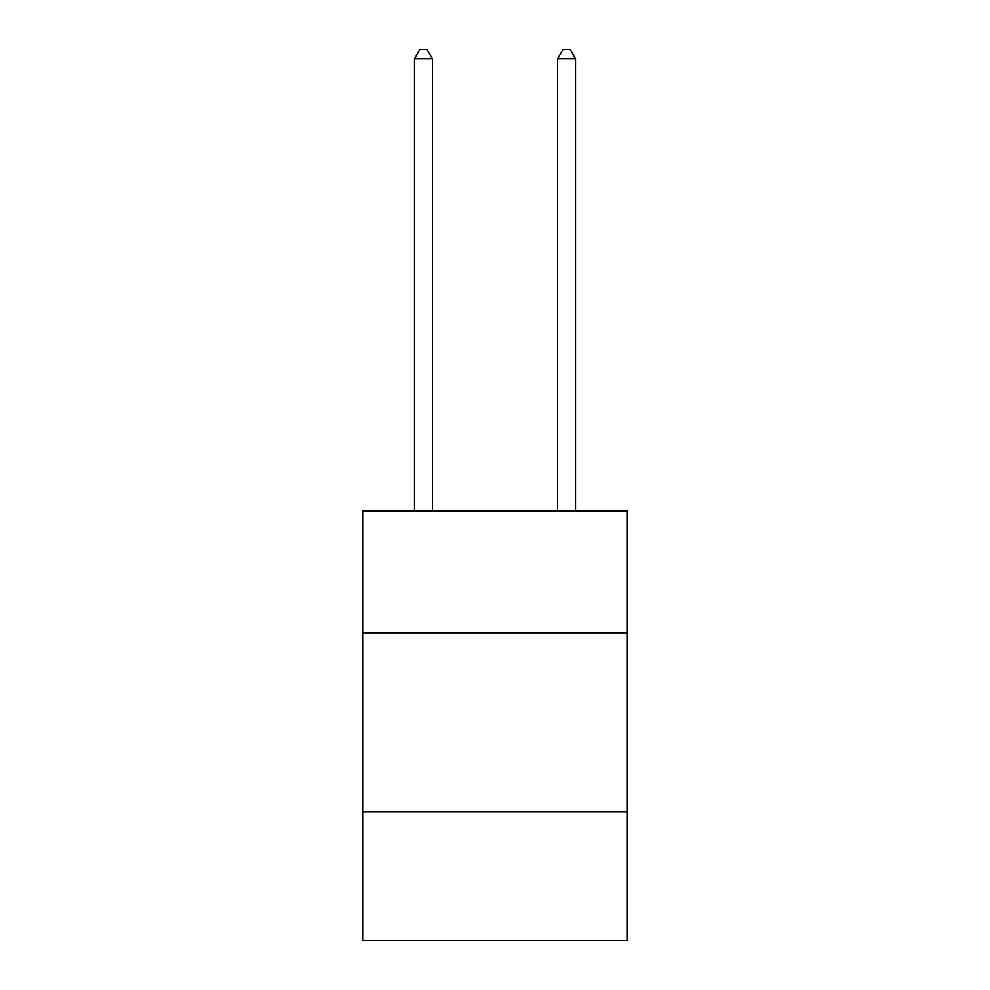 <?xml version="1.0" encoding="UTF-8"?>
<svg xmlns="http://www.w3.org/2000/svg" width="990" height="990" viewBox="0 0 990 990"><rect width="100%" height="100%" fill="white"/><g stroke="black" fill="none" stroke-linecap="round" stroke-linejoin="round"><path stroke-width="1.49" d="M627.375 632.82L627.375 511.174L362.625 511.174L362.625 632.82L627.375 632.82L627.375 940.5L362.625 940.5L362.625 632.82M627.375 811.701L362.625 811.701M432.395 511.174L432.395 58.806L414.501 58.806L414.501 511.174M414.501 58.806L419.871 49.5L427.024 49.5L432.395 58.806M575.499 511.174L575.499 58.806L557.605 58.806L557.605 511.174M557.605 58.806L562.976 49.5L570.129 49.5L575.499 58.806"/></g></svg>
